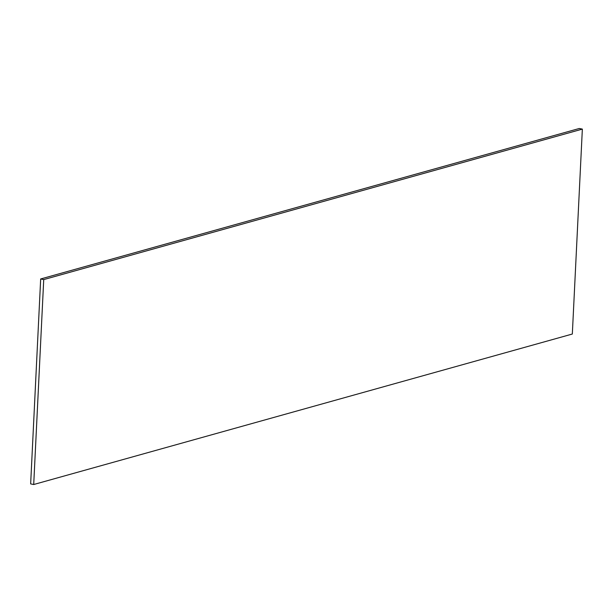 <?xml version="1.0" encoding="UTF-8"?>
<svg xmlns="http://www.w3.org/2000/svg" width="613" height="613" viewBox="0 0 613 613"><rect width="100%" height="100%" fill="white"/><g stroke="black" fill="none" stroke-linecap="round" stroke-linejoin="round"><path stroke-width="0.92" d="M33.707 484.515L572.327 334.031L582.35 129.105L43.73 279.589L33.707 484.515L30.65 483.895L40.673 278.969L43.73 279.589M40.673 278.969L579.293 128.485L582.35 129.105"/></g></svg>
